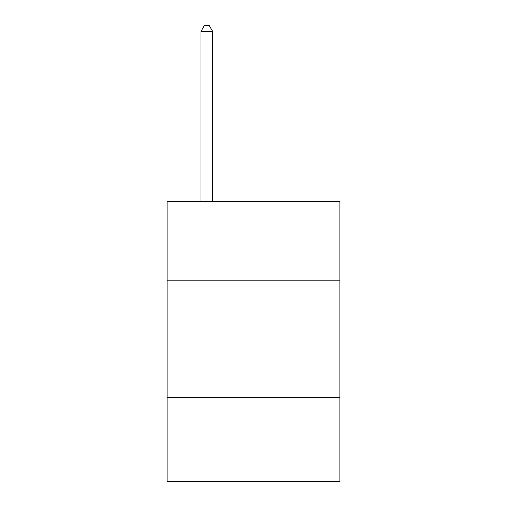 <?xml version="1.0" encoding="UTF-8"?>
<svg xmlns="http://www.w3.org/2000/svg" width="507" height="507" viewBox="0 0 507 507"><rect width="100%" height="100%" fill="white"/><g stroke="black" fill="none" stroke-linecap="round" stroke-linejoin="round"><path stroke-width="0.76" d="M339.905 280.821L339.905 201.425L167.095 201.425L167.095 280.821L339.905 280.821L339.905 481.65L167.095 481.65L167.095 280.821M339.905 397.583L167.095 397.583M212.636 201.425L212.636 31.421L200.956 31.421L200.956 201.425M200.956 31.421L204.46 25.35L209.131 25.35L212.636 31.421"/></g></svg>
